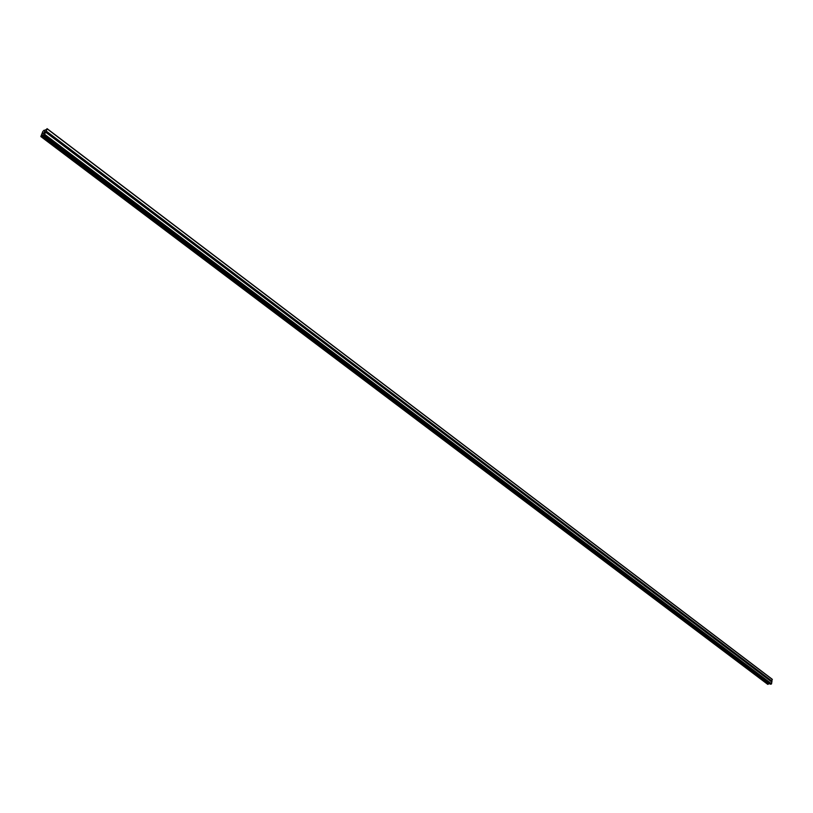 <?xml version="1.0" encoding="UTF-8"?>
<svg xmlns="http://www.w3.org/2000/svg" width="813" height="813" viewBox="0 0 813 813"><rect width="100%" height="100%" fill="white"/><g stroke="black" fill="none" stroke-linecap="round" stroke-linejoin="round"><path stroke-width="1.22" d="M51.839 135.182L51.758 136.747L50.67 135.507L51.839 135.182M68.546 147.854L68.475 149.409L67.408 148.159L68.546 147.854M85.009 160.334L84.938 161.878L83.891 160.628L85.009 160.334M101.229 172.63L101.158 174.165L100.131 172.905L101.229 172.63M117.214 184.744L117.143 186.258L116.137 185.008L117.214 184.744M132.956 196.675L132.895 198.189L131.879 197.427L132.956 196.675M148.474 208.433L148.413 209.937L147.417 209.185L148.474 208.433M163.769 220.028L163.708 221.522L162.722 220.78L163.769 220.028M178.85 231.461L178.779 232.945L177.813 232.203L178.85 231.461M193.707 242.721L193.646 244.195L192.691 243.473L193.707 242.721M208.362 253.829L208.301 255.292L207.356 254.581L208.362 253.829M222.803 264.774L222.742 266.227L221.817 265.526L222.803 264.774M237.05 275.577L236.99 277.02L236.075 276.329L237.05 275.577M251.095 286.217L251.044 287.66L250.14 286.969L251.095 286.217M264.957 296.725L264.814 298.147L264.012 297.477L264.957 296.725M278.615 307.08L278.483 308.503L277.69 307.832L278.615 307.08M292.101 317.304L291.969 318.706L291.176 318.056L292.101 317.304M305.403 327.385L305.271 328.787L304.489 328.137L305.403 327.385M318.523 337.324L318.401 338.726L317.629 338.076L318.523 337.324M331.47 347.141L331.348 348.533L330.586 347.893L331.47 347.141M344.245 356.826L344.133 358.208L343.381 357.578L344.245 356.826M356.856 366.378L356.744 367.761L356.003 367.13L356.856 366.378M369.305 375.819L369.193 377.181L368.452 376.571L369.305 375.819M381.592 385.128L381.48 386.49L380.748 385.88L381.592 385.128M393.716 394.315L393.614 395.677L392.892 395.067L393.716 394.315M405.687 403.39L405.585 404.742L404.874 404.142L405.687 403.39M417.506 412.354L417.415 413.695L416.703 413.106L417.506 412.354M429.183 421.195L429.091 422.536L428.39 421.947L429.183 421.195M440.707 429.935L440.616 431.266L439.924 430.687L440.707 429.935M452.089 438.563L451.998 439.884L451.317 439.315L452.089 438.563M463.329 447.079L463.247 448.4L462.567 447.831L463.329 447.079M474.426 455.493L474.355 456.804L473.674 456.245L474.426 455.493M485.391 463.806L485.32 465.117L484.65 464.558L485.391 463.806M496.225 472.018L496.154 473.318L495.493 472.77L496.225 472.018M506.936 480.137L506.865 481.428L506.204 480.879L506.936 480.137M517.505 488.146L517.444 489.436L516.794 488.898L517.505 488.146M527.952 496.072L527.891 497.353L527.251 496.814L527.952 496.072M538.277 503.897L538.216 505.168L537.586 504.639L538.277 503.897M548.48 511.631L548.419 512.901L547.789 512.373L548.48 511.631M558.561 519.273L558.511 520.533L557.881 520.015L558.561 519.273M568.531 526.824L568.48 528.084L567.86 527.566L568.531 526.824M578.378 534.293L578.328 535.543L577.718 535.025L578.378 534.293M588.124 541.671L588.073 542.921L587.464 542.413L588.124 541.671M597.748 548.968L597.697 550.208L597.098 549.7L597.748 548.968M607.26 556.183L607.22 557.413L606.62 556.915L607.26 556.183M616.671 563.318L616.63 564.537L616.041 564.049L616.671 563.318M625.969 570.36L625.929 571.59L625.349 571.092L625.969 570.36M635.166 577.332L635.136 578.551L634.547 578.063L635.166 577.332M644.262 584.232L644.231 585.441L643.652 584.954L644.262 584.232M653.256 591.051L653.225 592.25L652.656 591.773L653.256 591.051M662.158 597.789L662.128 598.988L661.558 598.52L662.158 597.789M670.959 604.455L670.928 605.655L670.369 605.187L670.959 604.455M679.658 611.061L679.627 612.25L679.079 611.783L679.658 611.061M688.265 617.585L688.245 618.764L687.686 618.307L688.265 617.585M696.782 624.038L696.761 625.217L696.213 624.76L696.782 624.038M705.206 630.421L705.186 631.599L704.647 631.142L705.206 630.421M713.54 636.742L713.519 637.91L712.981 637.463L713.54 636.742M721.792 642.992L721.771 644.16L721.243 643.703L721.792 642.992M729.952 649.17L729.932 650.339L729.403 649.892L729.952 649.17M738.021 655.298L738.011 656.447L737.482 656.01L738.021 655.298M746.009 661.355L745.999 662.504L745.48 662.067L746.009 661.355M753.915 667.341L753.905 668.489L753.397 668.052L753.915 667.341M761.74 673.276L761.73 674.414L761.222 673.987L761.74 673.276M769.494 679.15L769.484 680.278L768.976 679.851L769.494 679.15M43.069 133.657L43.353 133.058L43.069 133.657M43.77 133.291L44.065 132.692L43.78 133.291M44.115 132.661L42.977 133.769M44.329 132.133L44.634 131.493L44.329 132.133M44.685 131.462L44.309 132.265M44.461 130.73L44.105 130.192L42.794 131.523L40.833 136.543L44.593 134.297L47.174 128.901L44.278 130.619M44.146 130.182L44.695 130.608L44.146 130.182M43.231 135.304L770.196 684.16L771.557 683.814L772.106 679.15L47.073 128.637M767.787 684.363L40.874 136.533L767.716 684.333L769.322 683.499M761.73 674.414L769.139 680.024M753.803 668.489L761.385 674.15M745.887 662.504L753.549 668.225M737.899 656.447L745.643 662.229M729.932 650.339L737.645 656.182M721.659 644.15L729.566 650.065M713.408 637.91L721.405 643.876M705.074 631.589L713.153 637.626M696.639 625.207L704.81 631.315M688.123 618.764L696.375 624.933M679.516 612.24L687.859 618.48M670.806 605.644L679.241 611.955M662.006 598.988L670.532 605.36M653.225 592.25L661.731 598.693M644.231 585.441L652.829 591.955M635.136 578.551L643.825 585.136M625.929 571.59L634.719 578.246M616.63 564.537L625.512 571.275M607.22 557.413L616.203 564.222M597.565 550.198L606.793 557.098M588.073 542.921L597.27 549.883M578.328 535.543L587.636 542.586M568.48 528.084L577.891 535.208M567.86 527.566L558.531 520.503L568.033 527.749M548.419 512.901L558.064 520.198M538.216 505.168L547.972 512.556M527.891 497.353L537.759 504.822M517.444 489.436L527.424 496.997M506.865 481.428L516.966 489.08M496.154 473.318L506.387 481.062M485.32 465.117L495.676 472.953M474.355 456.804L484.833 464.741M463.247 448.4L473.857 456.439M451.998 439.884L462.739 448.024M440.616 431.266L451.489 439.498M429.091 422.536L440.097 430.88M417.415 413.695L428.563 422.14M405.585 404.742L416.886 413.299M393.614 395.677L405.057 404.335M381.48 386.49L393.075 395.26M369.193 377.181L380.931 386.073M356.744 367.761L368.645 376.765M344.133 358.208L356.185 367.334M331.348 348.533L343.564 357.771M318.401 338.726L330.779 348.096M305.271 328.787L317.812 338.279M291.969 318.706L304.682 328.33M278.483 308.503L291.369 318.259M264.814 298.147L277.873 308.036M250.953 287.65L264.195 297.68M236.898 277.009L250.333 287.182M222.65 266.217L236.268 276.532M208.199 255.282L222.01 265.739M193.545 244.185L207.549 254.784M178.677 232.925L192.884 243.676M163.596 221.502L178.006 232.416M148.301 209.917L162.915 220.994M132.773 198.169L147.61 209.398M117.021 186.238L132.072 197.64M101.036 174.134L116.31 185.699M84.816 161.848L100.314 173.586M68.343 149.379L84.074 161.289M51.626 136.716L67.601 148.809M45.609 132.163L50.863 136.147M44.593 134.297L771.557 683.814M769.372 680.278L771.872 682.097M761.629 674.414L768.976 679.851M761.852 673.672L769.098 679.16M761.903 673.499L769.301 679.099M753.905 668.438L761.222 673.987M754.027 667.747L761.354 673.296M754.078 667.564L761.557 673.225M745.988 662.453L753.397 668.052M746.121 661.752L753.519 667.361M746.171 661.569L753.732 667.3M738.001 656.406L745.48 662.067M738.133 655.705L745.612 661.365M738.184 655.522L745.816 661.304M729.82 650.329L737.482 656.01M730.064 649.587L737.615 655.308M730.115 649.404L737.828 655.248M721.771 644.109L729.403 649.892M721.903 643.408L729.546 649.191M721.954 643.215L729.749 649.13M713.519 637.859L721.243 643.703M713.662 637.158L721.375 643.002M713.712 636.965L721.588 642.941M705.186 631.549L712.981 637.463M705.328 630.847L713.123 636.752M705.379 630.654L713.336 636.691M696.761 625.177L704.647 631.142M696.904 624.465L704.79 630.431M696.954 624.272L705.003 630.37M688.245 618.723L696.213 624.76M688.398 618.012L696.365 624.049M688.438 617.819L696.578 623.978M679.638 612.199L687.686 618.307M679.79 611.488L687.839 617.585M679.831 611.295L688.052 617.524M670.928 605.614L679.079 611.783M671.091 604.892L679.231 611.061M671.132 604.699L679.444 611M662.128 598.947L670.369 605.187M662.29 598.226L670.522 604.466M662.331 598.033L670.735 604.405M653.103 592.25L661.558 598.52M653.398 591.488L661.721 597.799M653.439 591.295L661.934 597.728M644.099 585.431L652.656 591.773M644.404 584.679L652.819 591.051M644.445 584.476L653.042 590.99M635.004 578.541L643.652 584.954M635.309 577.779L643.815 584.232M635.349 577.586L644.038 584.171M625.807 571.58L634.547 578.063M626.112 570.817L634.719 577.332M626.162 570.614L634.943 577.271M616.498 564.527L625.349 571.092M616.813 563.765L625.512 570.36M616.854 563.561L625.746 570.299M607.087 557.403L616.041 564.049M607.413 556.641L616.213 563.307M607.453 556.438L616.437 563.246M597.718 550.167L606.62 556.915M597.89 549.436L606.793 556.173M597.941 549.222L607.026 556.112M587.931 542.901L597.098 549.7M588.266 542.139L597.281 548.968M588.317 541.925L597.504 548.897M578.195 535.523L587.464 542.413M578.541 534.761L587.647 541.671M578.582 534.548L587.88 541.6M568.338 528.064L577.718 535.025M568.694 527.302L577.901 534.283M568.734 527.088L578.134 534.222M558.724 519.751L568.053 526.814M558.765 519.537L568.287 526.753M548.277 512.881L557.881 520.015M548.643 512.109L558.084 519.263M548.684 511.895L558.318 519.192M538.074 505.147L547.789 512.373M538.45 504.385L547.992 511.621M538.48 504.162L548.226 511.55M527.739 497.332L537.586 504.639M528.125 496.56L537.779 503.877M528.165 496.337L538.023 503.816M517.475 489.406L527.251 496.814M517.678 488.643L527.454 496.052M517.718 488.42L527.698 495.991M506.895 481.398L516.794 488.898M507.109 480.635L516.997 488.135M507.149 480.412L517.241 488.064M496.194 473.298L506.204 480.879M496.408 472.526L506.418 480.117M496.448 472.302L506.672 480.046M485.361 465.087L495.493 472.77M485.574 464.325L495.706 471.997M485.615 464.091L495.96 471.936M474.386 456.784L484.65 464.558M474.609 456.012L484.873 463.786M474.65 455.778L485.127 463.725M463.288 448.38L473.674 456.245M463.512 447.607L473.898 455.473M463.552 447.374L474.152 455.402M452.048 439.863L462.567 447.831M452.272 439.091L462.79 447.059M452.313 438.847L463.044 446.987M440.656 431.246L451.317 439.315M440.9 430.463L451.54 438.532M440.931 430.229L451.804 438.471M429.132 422.516L439.924 430.687M429.376 421.734L440.158 429.904M429.406 421.49L440.412 429.833M417.465 413.675L428.39 421.947M417.709 412.892L428.624 421.164M417.74 412.648L428.888 421.104M405.646 404.722L416.703 413.106M405.89 403.939L416.947 412.323M405.921 403.695L417.211 412.252M393.665 395.657L404.874 404.142M393.919 394.874L405.118 403.36M393.949 394.62L405.392 403.289M381.541 386.48L392.892 395.067M381.795 385.687L393.146 394.285M381.825 385.433L393.411 394.214M369.254 377.171L380.748 385.88M369.519 376.378L381.012 385.088M369.549 376.124L381.277 385.016M356.805 367.75L368.452 376.571M357.08 366.948L368.716 375.769M357.1 366.693L368.99 375.708M344.194 358.198L356.003 367.13M344.468 357.395L356.267 366.338M344.499 357.141L356.541 366.267M331.419 348.523L343.381 357.578M331.694 347.72L343.655 356.775M331.724 347.456L343.929 356.704M318.472 338.716L330.586 347.893M318.757 337.913L330.871 347.09M318.777 337.649L331.145 347.019M305.342 328.777L317.629 338.076M305.637 327.974L317.913 337.273M305.658 327.71L318.198 337.202M292.05 318.706L304.489 328.137M292.345 317.893L304.784 327.324M292.365 317.629L305.068 327.253M278.564 308.503L291.176 318.056M278.869 307.68L291.481 317.243M278.889 307.416L291.765 317.172M264.896 298.147L277.69 307.832M265.201 297.334L277.985 307.019M265.221 297.06L278.28 306.948M251.044 287.66L264.012 297.477M251.349 286.837L264.316 296.664M251.369 286.562L264.611 296.593M236.99 277.02L250.14 286.969M237.315 276.196L250.455 286.156M237.325 275.912L250.75 286.085M222.742 266.227L236.075 276.329M223.067 265.404L236.4 275.505M223.087 265.119L236.695 275.434M208.301 255.292L221.817 265.526M208.626 254.459L222.142 264.703M208.646 254.174L222.447 264.632M193.646 244.195L207.356 254.581M193.982 243.361L207.691 253.747M194.002 243.077L207.996 253.686M178.779 232.945L192.691 243.473M179.124 232.112L193.027 242.64M179.145 231.817L193.331 242.569M163.708 221.522L177.813 232.203M164.053 220.689L178.159 231.37M164.074 220.394L178.474 231.309M148.413 209.937L162.722 220.78M148.769 209.104L163.078 219.947M148.779 208.809L163.393 219.876M132.895 198.189L147.417 209.185M133.261 197.346L147.773 208.352M133.261 197.051L148.088 208.28M117.143 186.258L131.879 197.427M117.519 185.415L132.245 196.583M117.519 185.11L132.56 196.512M101.158 174.165L116.117 185.486M101.544 173.311L116.493 184.642M101.544 173.006L116.808 184.571M84.938 161.878L100.121 173.372M85.324 161.025L100.497 172.529M85.335 160.72L100.822 172.458M68.475 149.409L83.881 161.076M68.871 148.555L84.267 160.232M68.871 148.24L84.603 160.161M51.758 136.747L67.398 148.596M52.164 135.893L67.794 147.742M52.164 135.578L68.129 147.681M769.647 679.363L772.035 681.172M47.174 128.901L772.35 679.465M46.158 131.025L51.402 135.009M769.596 679.546L771.913 681.294M769.474 680.227L771.791 681.985M50.68 135.466L52.083 136.503L50.68 135.446M67.408 148.139L68.79 149.165M83.891 160.618L85.253 161.624M100.314 173.057L101.462 173.931L100.294 173.067M116.289 185.161L117.438 186.025L116.269 185.171M133.169 197.976L132.052 197.081M147.57 208.829L148.698 209.703L147.529 208.839M162.834 220.414L163.992 221.288L162.813 220.425M177.915 231.837L179.063 232.701L177.884 231.847M192.772 243.087L193.921 243.961L192.742 243.097M207.417 254.184L208.575 255.038L208.006 255.231M221.858 265.119L223.006 265.993L221.837 265.129M236.105 275.912L237.254 276.776L236.075 275.922M177.925 231.827L179.063 232.691L177.925 231.827M41.91 135.517L768.651 683.804M41.971 135.446L768.702 683.753M44.105 134.856L771.191 684.16M45.579 132.072L50.67 135.923M45.985 131.218L51.077 135.07M67.408 148.159L68.77 149.196M84.074 160.781L85.202 161.706M207.396 254.195L208.555 255.069M250.13 286.562L251.288 287.436L250.76 287.609M50.853 135.69L52.032 136.574L50.853 135.69M67.57 148.342L68.739 149.236L67.56 148.342M100.243 173.088L101.422 173.982L100.233 173.098M116.218 185.191L117.397 186.086L116.208 185.191M131.96 197.112L133.139 198.006L131.95 197.122M147.478 208.87L148.657 209.764L147.468 208.87M162.763 220.445L163.952 221.349M177.834 231.868L179.023 232.762L177.834 231.868M192.691 243.117L193.88 244.012L192.691 243.117M207.345 254.215L208.524 255.109L207.345 254.225M221.807 265.16L222.975 266.054L221.807 265.17M236.065 275.963L237.213 276.837L236.065 275.973M250.13 286.613L251.258 287.477L250.119 286.623M263.991 297.121L265.109 297.965L263.991 297.121M277.67 307.477L278.778 308.32L277.67 307.487M291.166 317.7L292.253 318.523L291.166 317.71M50.772 135.283L52.154 136.33M44.166 130.222L44.685 130.619M41.138 136.401L768.061 684.343M41.219 136.33L768.133 684.312M41.27 136.269L768.173 684.272M41.331 136.188L768.214 684.221M42.205 135.171L768.874 683.591M42.378 135.029L769.027 683.52M43.292 135.283L770.328 684.211M51.463 136.675L52.164 136.32M68.17 149.338L68.861 148.992M84.633 161.807L85.314 161.482M100.863 174.094L101.534 173.779M116.838 186.197L117.499 185.903M132.59 198.128L133.23 197.844M148.108 209.876L148.738 209.612M163.403 221.461L164.023 221.207M178.484 232.884L179.094 232.64M193.352 244.134L193.941 243.91M222.457 266.176L223.016 265.973M236.705 276.969L237.254 276.776M264.621 298.107L265.14 297.934M305.088 328.747L304.479 327.791M162.752 220.455L163.941 221.349M132.052 197.071L133.19 197.935M40.833 136.543L767.736 684.343M43.201 135.293L770.226 684.18"/></g></svg>
